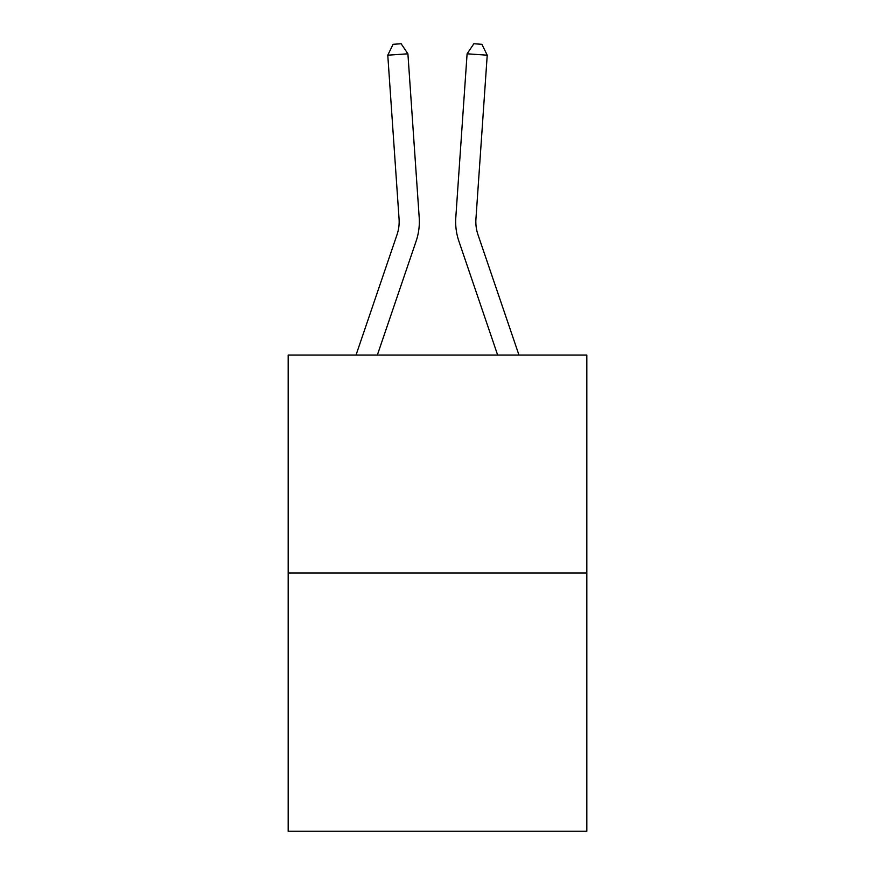 <?xml version="1.0" encoding="UTF-8"?>
<svg xmlns="http://www.w3.org/2000/svg" width="875" height="875" viewBox="0 0 875 875"><rect width="100%" height="100%" fill="white"/><g stroke="black" fill="none" stroke-linecap="round" stroke-linejoin="round"><path stroke-width="1.31" d="M586.819 572.972L586.819 355.042L288.181 355.042L288.181 831.25L586.819 831.25L586.819 572.972L288.181 572.972M419.202 217.547L407.903 53.802L419.202 217.547A60.539 60.539 179.6 0 1 416.106 241.216L377.355 355.042M356.037 355.042L397.009 234.719A40.359 40.359 0 0 0 399.066 218.936L387.778 55.191L393.094 44.308L401.144 43.75L407.903 53.802L387.778 55.191M518.962 355.042L477.991 234.719A40.359 40.359 0 0 1 475.934 218.936L487.222 55.191L467.097 53.802L455.798 217.547A60.539 60.539 0.4 0 0 458.894 241.216L497.645 355.042M477.991 234.719A40.359 40.359 -179.6 0 1 475.934 218.936A40.359 40.359 -179.6 0 0 477.991 234.719A40.359 40.359 -179.6 0 1 475.934 218.936A40.359 40.359 -179.6 0 0 477.991 234.719A40.359 40.359 -179.6 0 1 475.934 218.936A40.359 40.359 -179.6 0 0 477.991 234.719A40.359 40.359 -179.6 0 1 475.934 218.936A40.359 40.359 -179.6 0 0 477.991 234.719A40.359 40.359 -179.6 0 1 475.934 218.936A40.359 40.359 -179.6 0 0 477.991 234.719A40.359 40.359 -179.6 0 1 475.934 218.936A40.359 40.359 -179.6 0 0 477.991 234.719A40.359 40.359 -179.6 0 1 475.934 218.936A40.359 40.359 -179.6 0 0 477.991 234.719A40.359 40.359 -179.6 0 1 475.934 218.936A40.359 40.359 -179.6 0 0 477.991 234.719A40.359 40.359 -179.6 0 1 475.934 218.936A40.359 40.359 -179.6 0 0 477.991 234.719M397.009 234.719A40.359 40.359 -0.4 0 0 399.066 218.936M467.097 53.802L473.856 43.75L481.906 44.308L487.222 55.191"/></g></svg>
